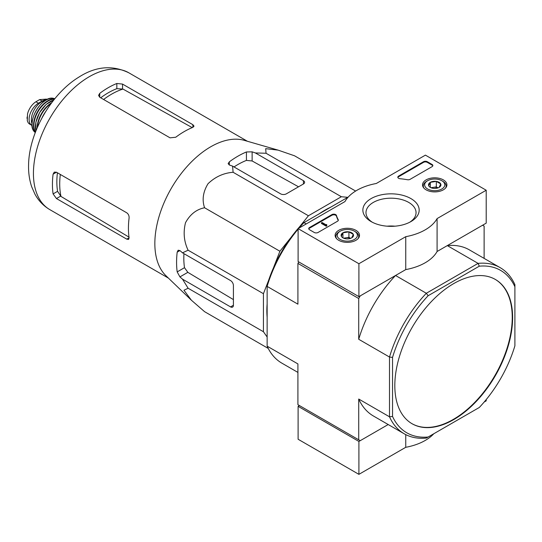 <?xml version="1.0" encoding="UTF-8"?>
<svg xmlns="http://www.w3.org/2000/svg" width="542" height="542" viewBox="0 0 542 542"><rect width="100%" height="100%" fill="white"/><g stroke="black" fill="none" stroke-linecap="round" stroke-linejoin="round"><path stroke-width="0.81" d="M299.394 226.996L308.425 215.757L341.365 196.739L347.781 197.315M273.432 267.911L279.902 251.244L291.101 237.315M267.138 337.002L263.432 331.731L263.432 293.696L268.642 280.255M267.138 317.205A82.086 47.391 -60 0 1 267.138 303.94M319.15 213.846A82.086 47.391 -60 0 1 330.64 207.213M358.716 298.507L358.716 339.272L389.502 357.043L392.537 357.395L392.537 416.452A93.78 54.146 -60 0 0 428.146 437.008L426.324 438.065A95.927 55.386 -60 0 1 404.237 433.796A95.927 55.386 -60 0 1 389.502 416.805L389.502 357.043A95.927 55.386 -60 0 1 426.324 293.263L395.538 275.492L360.24 295.871L358.716 298.507L297.917 263.405L297.917 304.17L267.138 286.4L267.138 284.99A93.78 54.146 120 0 1 302.741 223.318L348.255 197.044M298.771 261.922L297.917 263.405M392.537 416.452L389.502 416.805L358.716 399.034L358.716 439.799L360.24 440.673L388.194 424.535L358.906 441.445L358.906 474.352L405.748 447.306A48.367 27.927 0 0 0 433.783 433.756M358.716 439.799L297.917 404.691L297.917 363.926L267.138 346.155L267.138 286.4A95.927 55.386 120 0 1 298.107 229.171M484.121 258.385L484.121 226.102L482.597 225.228L447.299 245.607L478.078 263.378A95.927 55.386 -60 0 1 500.164 267.646A95.927 55.386 -60 0 1 514.9 284.638L514.9 345.81A93.78 54.146 -60 0 1 479.291 407.482L428.146 437.008M394.82 385.606A83.299 48.096 120 0 0 412.069 423.736A83.299 48.096 120 0 0 453.722 419.61A83.299 48.096 120 0 0 508.139 346.209A83.299 48.096 120 0 0 495.368 279.462A83.299 48.096 120 0 0 431.181 301.779A83.299 48.096 120 0 0 394.82 385.606M392.537 357.395A93.78 54.146 -60 0 1 428.146 295.722L479.291 266.19A93.78 54.146 -60 0 1 514.9 286.745M428.146 295.722L426.324 293.263L478.078 263.378L479.291 266.19M299.008 228.107A95.927 55.386 120 0 1 303.96 222.613L306.237 223.934M267.138 346.155A95.927 55.386 120 0 0 281.874 363.154L297.917 372.415M358.716 399.034A95.927 55.386 120 0 0 373.458 416.026L404.237 433.796M500.164 267.646L469.379 249.876A95.927 55.386 120 0 0 447.299 245.607M395.538 275.492A95.927 55.386 120 0 0 358.716 339.272M411.879 423.627A83.299 48.096 120 0 0 453.342 419.393A83.299 48.096 120 0 0 507.705 346.162A83.299 48.096 120 0 0 495.178 279.354M355.627 191.055L294.57 155.805L278.1 150.127L265.702 148.657L266.041 153.257L341.365 196.739M266.041 153.257L255.377 152.946L252.125 151.835L246.427 151.963A86.686 50.047 120 0 0 229.327 161.834L228.148 163.65L229.327 164.998L232.572 166.109L233.107 172.275C223.534 173.027 215.174 176.848 208.02 183.731C203.04 191.902 201.888 199.91 204.578 207.762C196.468 209.354 190.113 214.334 185.513 222.694C183.094 232.342 183.962 241.515 188.108 250.208L182.512 252.829L179.924 250.573L178.162 250.221L177.18 252.152A86.686 50.047 120 0 0 177.18 271.901L179.924 276.901L182.512 279.157L188.108 288.242L183.962 290.241L191.421 300.248L204.578 311.67L268.229 348.425M188.108 288.242L263.432 331.731M182.512 279.157L230.56 306.901A4.031 2.324 -120 0 0 232.579 307.097A4.031 2.324 -120 0 0 233.412 305.254L233.412 285.505A4.031 2.324 -120 0 0 230.56 280.573L182.512 252.829M188.108 250.208L263.432 293.696M204.578 207.762L279.902 251.244M233.107 172.275L308.425 215.757M232.572 166.109L280.627 193.853A4.031 2.324 0 0 0 286.325 193.853L303.425 183.982A4.031 2.324 0 0 0 304.611 182.336A4.031 2.324 0 0 0 303.425 180.689L255.377 152.946M103.61 99.484A73.339 42.344 -60 0 1 122.966 89.064L116.842 88.664A72.75 41.998 120 0 0 100.704 97.804M122.966 89.064L191.726 127.343M129.003 237.132L60.982 196.434A73.339 42.344 -60 0 1 60.325 174.456M57.418 172.776A72.75 41.998 120 0 0 57.567 191.333L60.982 196.434M99.742 97.255L170.046 137.837L175.743 137.241A78.996 45.609 -60 0 1 192.844 127.37L194.029 126.13L192.844 124.674L122.546 84.091L116.842 83.488A78.996 45.609 120 0 0 99.742 93.366L98.563 95.412L99.742 97.255L99.742 93.366M56.456 198.555L126.76 239.137L128.61 239.435L129.091 237.796A78.996 45.609 -60 0 1 129.091 218.047C129.226 215.797 128.447 214.056 126.76 212.81L56.456 172.227L54.275 172.119L53.089 174.172A78.996 45.609 120 0 0 53.089 193.914L56.456 198.555L60.569 196.177M298.534 186.807L252.125 160.967L246.427 160.405A76.456 44.139 120 0 0 234.015 166.943M183.955 253.663A76.456 44.139 120 0 0 184.497 267.673L187.83 272.335L233.412 299.604M191.062 299.895L166.021 275.803A78.996 45.609 -60 0 1 155.391 252.233A78.996 45.609 -60 0 1 182.295 172.166A78.996 45.609 -60 0 1 244.225 140.344L278.1 150.127M299.435 405.572L298.107 406.337L298.107 439.25L358.906 474.352M298.107 406.337L358.906 441.445M405.748 434.616L405.748 447.306M484.175 402.028L486.208 400.856L486.208 399.589M358.906 263.73L298.107 228.629L344.949 201.583A48.367 27.927 180 0 1 376.284 183.494L425.409 155.134L486.208 190.235L437.089 218.595A48.367 27.927 180 0 1 405.748 236.685L358.906 263.73L358.906 296.643L298.107 261.535L298.107 228.629M443.342 179.883A12.195 7.039 180 0 1 446.913 184.944A12.195 7.039 180 0 1 434.718 191.895A12.195 7.039 180 0 1 422.53 184.944A12.195 7.039 180 0 1 429.982 178.372A12.195 7.039 180 0 1 443.342 179.883M355.938 230.343A12.195 7.039 180 0 1 359.509 235.404A12.195 7.039 180 0 1 347.32 242.355A12.195 7.039 180 0 1 335.125 235.404A12.195 7.039 180 0 1 342.585 228.832A12.195 7.039 180 0 1 355.938 230.343M410.924 198.596A28.15 16.253 180 0 1 410.924 221.583A28.15 16.253 180 0 1 371.107 221.583A28.15 16.253 180 0 1 371.114 198.596A28.15 16.253 180 0 1 410.924 198.596M318.059 232.471A2.69 1.551 180 0 1 314.258 232.471L309.509 229.727A2.69 1.551 180 0 1 308.723 228.629A2.69 1.551 180 0 1 309.509 227.532L331.9 214.605A2.69 1.551 180 0 1 334.61 214.225A2.69 1.551 180 0 1 336.447 215.438A55.352 31.958 180 0 0 338.201 219.659A2.69 1.551 180 0 1 338.33 220.12A2.69 1.551 180 0 1 337.537 221.217L318.059 232.471M410.084 179.341A2.69 1.551 180 0 1 407.381 179.72A55.088 31.802 180 0 0 400.064 178.718A2.69 1.551 180 0 1 397.814 177.187A2.69 1.551 180 0 1 398.607 176.089L423.512 161.712A2.69 1.551 180 0 1 427.306 161.712L432.062 164.456A2.69 1.551 180 0 1 432.848 165.554A2.69 1.551 180 0 1 432.062 166.651L410.084 179.341M437.089 218.595L437.089 251.502L486.208 223.141L486.208 190.235M437.089 251.502A48.367 27.927 180 0 1 405.748 269.598L405.748 236.685M405.748 269.598L358.906 296.643M372.279 222.22A25.034 14.451 180 0 1 365.986 212.64A25.034 14.451 180 0 1 381.439 199.287A25.034 14.451 180 0 1 408.715 202.417A25.034 14.451 180 0 1 416.053 212.64A25.034 14.451 180 0 1 409.759 222.22M387.049 226.183A25.034 14.451 180 0 1 394.989 226.183M308.784 228.954A2.69 1.551 180 0 1 309.509 228.189L331.9 215.262A2.69 1.551 180 0 1 334.61 214.883A2.69 1.551 180 0 1 336.447 216.102L336.447 215.438M338.269 220.452A2.69 1.551 180 0 0 338.201 220.316A55.352 31.958 180 0 1 336.447 216.102M326.799 225.228L326.23 225.553L321.481 222.816L322.05 222.484L325.871 224.693L326.704 224.517L326.298 224.842L326.799 225.885L326.23 226.217L326.23 225.553M326.704 225.174L326.704 224.517M326.23 226.217L321.481 223.473L321.481 222.816M397.882 177.519A2.69 1.551 180 0 1 398.607 176.746L423.512 162.37A2.69 1.551 180 0 1 427.306 162.37L432.062 165.114A2.69 1.551 180 0 1 432.787 165.879M341.325 236.244A6.206 3.584 180 0 1 342.93 232.789A6.206 3.584 180 0 1 348.926 231.861A6.206 3.584 180 0 1 353.309 234.395L351.704 237.85A6.206 3.584 180 0 1 345.715 238.778A6.206 3.584 180 0 1 342.93 237.85A6.206 3.584 180 0 1 341.325 236.244L342.93 232.789L348.926 231.861L353.309 234.395A6.206 3.584 180 0 1 351.704 237.85M339.245 231.752L340.193 231.204A10.074 5.82 180 0 1 354.441 231.204A10.074 5.82 180 0 1 354.441 239.435A10.074 5.82 180 0 1 340.193 239.435A10.074 5.82 180 0 1 340.193 231.204L339.245 231.752A11.423 6.592 180 0 0 335.898 236.414L335.898 237.782M354.441 231.204L355.396 231.752A11.423 6.592 180 0 1 358.736 236.414A11.423 6.592 180 0 1 358.072 238.636M336.562 238.636A11.423 6.592 180 0 1 335.898 236.414M344.021 238.351A5.373 3.103 180 0 1 345.925 237.809L343.567 238.175M350.654 238.345L348.926 237.342L345.925 237.809A5.373 3.103 180 0 1 350.613 238.351M348.926 237.342L348.926 231.861M342.93 237.796L342.93 232.789M428.722 185.784A6.206 3.584 180 0 1 430.328 182.322A6.206 3.584 180 0 1 436.324 181.401A6.206 3.584 180 0 1 440.714 183.934L439.108 187.39A6.206 3.584 180 0 1 433.112 188.318A6.206 3.584 180 0 1 430.328 187.39A6.206 3.584 180 0 1 428.722 185.784L430.328 182.322L436.324 181.401L440.714 183.934A6.206 3.584 180 0 1 439.108 187.39M426.642 181.292L427.591 180.743A10.074 5.82 180 0 1 441.845 180.743A10.074 5.82 180 0 1 441.845 188.975A10.074 5.82 180 0 1 427.591 188.975A10.074 5.82 180 0 1 427.591 180.743L426.642 181.292A11.423 6.592 180 0 0 423.302 185.953L423.302 187.322M441.845 180.743L442.794 181.292A11.423 6.592 180 0 1 446.141 185.953A11.423 6.592 180 0 1 445.47 188.176M423.966 188.176A11.423 6.592 180 0 1 423.302 185.953M431.418 187.891A5.373 3.103 180 0 1 433.329 187.349L430.965 187.715M438.051 187.878L436.324 186.882L433.329 187.349A5.373 3.103 180 0 1 438.017 187.891M436.324 186.882L436.324 181.401M430.328 187.336L430.328 182.322M29.532 124.03L28.245 122.898L27.29 120.758L27.534 113.786L28.245 111.544C30.067 107.167 32.622 103.908 35.901 101.76L39.6 99.62L46.395 99.105M32.093 125.507A13.164 7.602 -60 0 1 31.836 125.371A13.164 7.602 -60 0 1 29.817 114.823A13.164 7.602 -60 0 1 38.421 103.217L42.127 101.076A13.164 7.602 -60 0 1 46.49 99.816M32.032 123.725A14.776 8.53 -60 0 1 34.403 109.511A14.776 8.53 -60 0 1 45.528 100.351M49.796 209.618A78.996 45.609 -60 0 1 49.796 118.393A78.996 45.609 -60 0 1 128.793 72.784C112.343 64.85 95.683 66.307 78.814 77.16C51.26 93.935 29.024 132.695 28.577 164.876C28.367 172.702 29.41 180.025 31.714 186.841L34.912 194.111C38.475 200.689 43.435 205.858 49.796 209.618L168.399 278.093M192.844 127.37L192.844 124.674M122.546 88.834L122.546 84.091M116.842 88.664L116.842 83.488M53.089 174.172L56.456 172.227M53.089 193.914L57.567 191.333M126.76 239.137L129.091 237.796M229.327 164.998L229.327 161.834M246.427 160.405L246.427 151.963M177.18 271.901L184.497 267.673M177.18 252.152L179.924 250.573M179.924 276.901L187.83 272.335M252.125 160.967L252.125 151.835M303.425 183.982L303.425 180.689M230.56 306.901L233.412 305.254M309.509 228.189L309.509 227.532M331.9 215.262L331.9 214.605M338.201 220.316L338.201 219.659M432.062 165.114L432.062 164.456M427.306 162.37L427.306 161.712M423.512 162.37L423.512 161.712M398.607 176.746L398.607 176.089M35.901 101.76L38.421 103.217M39.6 99.62L42.127 101.076M42.533 116.936A21.165 12.215 -60 0 1 44.898 112.838M42.073 117.77A20.894 12.066 -60 0 1 45.392 112.025M37.567 126.977A20.671 11.938 -60 0 1 51.111 103.515M37.134 127.973A20.942 12.093 -60 0 1 51.761 102.641M35.914 130.934A20.637 11.91 -60 0 1 53.712 100.107M35.63 124.165A20.366 11.761 -60 0 1 47.71 103.244M35.501 131.997A19.858 11.463 -60 0 1 38.042 111.611A19.858 11.463 -60 0 1 54.424 99.213M35.338 132.417A20.122 11.619 -60 0 1 37.683 111.401A20.122 11.619 -60 0 1 54.708 98.868M35.271 132.594L34.756 132.079A19.614 11.328 -60 0 1 36.178 110.534A19.614 11.328 -60 0 1 54.125 98.529L54.83 98.719M27.1 118.712A15.454 8.923 -60 0 1 27.107 116.997M247.403 141.266L128.793 72.784M358.736 236.414L358.736 237.782M446.141 185.953L446.141 187.322M29.525 124.037L31.836 125.371M46.402 99.091L47.113 99.504M41.748 118.38L45.758 111.428M35.894 130.981L35.874 122.262L39.641 112.533L46.178 104.41L53.746 100.067M34.756 132.079C24.993 123.786 42.066 94.22 54.125 98.529M27.54 113.786L27.283 120.758"/></g></svg>
